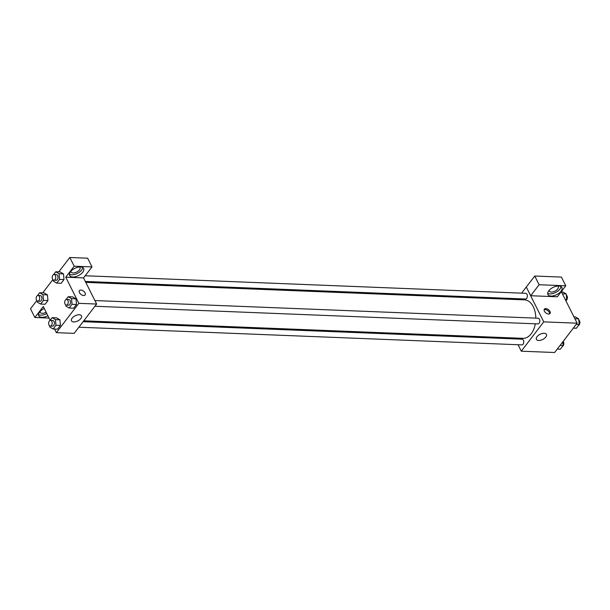 <?xml version="1.0" encoding="UTF-8"?>
<svg xmlns="http://www.w3.org/2000/svg" width="610" height="610" viewBox="0 0 610 610"><rect width="100%" height="100%" fill="white"/><g stroke="black" fill="none" stroke-linecap="round" stroke-linejoin="round"><path stroke-width="0.91" d="M561.307 291.633L577.113 323.193L554.65 352.511L521.283 351.185L518.05 344.734M515.137 338.916L514.68 338.001M545.782 337.048A5.597 2.897 -26.6 0 1 540.612 340.25A5.597 2.897 -26.6 0 1 536.404 339.381A5.597 2.897 -26.6 0 1 540.109 334.28A5.597 2.897 -26.6 0 1 546.415 334.371A5.597 2.897 -26.6 0 1 545.782 337.048M521.596 293.151L526.293 287.02L543.746 321.866L577.113 323.193M543.746 321.866L521.283 351.185M545.828 308.607A3.561 2.082 -142.5 0 1 549.343 310.505A3.561 2.082 -142.5 0 1 550.014 313.494A3.561 2.082 -142.5 0 1 545.919 312.983A3.561 2.082 -142.5 0 1 544.364 309.163A3.561 2.082 -142.5 0 1 545.828 308.607M530.692 295.728L557.349 296.796L565.775 285.8L539.118 284.733L530.692 295.728L526.293 287.02M549.549 313.868A3.561 2.082 37.5 0 0 548.298 311.077A3.561 2.082 37.5 0 0 545.119 309.529A3.561 2.082 37.5 0 0 544.12 309.712M561.002 291.275A7.831 4.056 -26.6 0 1 553.773 295.751A7.831 4.056 -26.6 0 1 547.887 294.538A7.831 4.056 -26.6 0 1 553.072 287.401A7.831 4.056 -26.6 0 1 561.894 287.523A7.831 4.056 -26.6 0 1 561.002 291.275M547.666 293.288A7.831 4.056 153.4 0 0 559.911 289.094A7.831 4.056 153.4 0 0 561.025 286.593M557.685 286.021A4.987 2.585 -26.6 0 1 558.257 286.624A4.987 2.585 -26.6 0 1 556.511 290.177A4.987 2.585 -26.6 0 1 551.341 292.06A4.987 2.585 -26.6 0 1 549.343 291.084A4.987 2.585 -26.6 0 1 549.206 290.268M539.118 284.733L534.756 276.025L526.331 287.02M565.775 285.8L561.413 277.085L534.756 276.025M516.693 299.548L517.356 298.679M94.931 306.258L537.944 323.918A2.844 1.777 -87.7 0 0 539.827 321.15A2.844 1.777 -87.7 0 0 538.172 318.229L94.885 300.555M85.324 281.462L525.469 299.007A2.844 1.777 -87.7 0 0 527.154 297.39A2.844 1.777 -87.7 0 0 526.987 294.325A2.844 1.777 -87.7 0 0 525.69 293.318L85.225 275.758M78.865 327.219L521.885 344.886A2.844 1.777 -87.7 0 0 523.563 343.27A2.844 1.777 -87.7 0 0 523.403 340.205A2.844 1.777 -87.7 0 0 522.107 339.19L83.105 321.691M83.776 320.822L523.022 338.337A19.253 12.002 -87.7 0 0 535.313 323.818M535.801 318.138A19.253 12.002 -87.7 0 0 533.277 306.716A19.253 12.002 -87.7 0 0 524.554 299.868L85.781 282.369M83.547 277.901L92.003 266.913L74.176 266.204L65.75 277.192L83.547 277.901L96.632 304.039L74.168 333.357L56.372 332.648L54.572 329.049M92.003 266.913L87.642 258.198L69.807 257.489L58.766 271.908M52.856 279.616L42.7 292.869M36.798 300.577L30.5 308.797L34.861 317.505L43.287 306.51L50.165 320.25M46.147 312.228A4.987 2.585 -26.6 0 1 42.197 313.304A4.987 2.585 -26.6 0 1 40.199 312.328A4.987 2.585 -26.6 0 1 40.062 311.512M38.522 314.531A7.831 4.056 153.4 0 0 46.81 313.548M47.9 315.728A7.831 4.056 -26.6 0 1 38.743 315.782A7.831 4.056 -26.6 0 1 44.271 308.485M79.43 266.951A4.987 2.585 -26.6 0 1 80.001 267.554A4.987 2.585 -26.6 0 1 76.7 272.09A4.987 2.585 -26.6 0 1 71.088 272.014A4.987 2.585 -26.6 0 1 70.951 271.198M69.41 274.218A7.831 4.056 153.4 0 0 81.664 270.032A7.831 4.056 153.4 0 0 82.769 267.531M82.754 272.205A7.831 4.056 -26.6 0 1 75.518 276.688A7.831 4.056 -26.6 0 1 69.631 275.468A7.831 4.056 -26.6 0 1 74.817 268.339A7.831 4.056 -26.6 0 1 83.639 268.453A7.831 4.056 -26.6 0 1 82.754 272.205M74.176 266.204L69.807 257.489M49.074 318.069L34.861 317.505M43.493 300.372L47.938 300.547L45.102 304.253L47.938 300.547L47.45 294.889L44.118 292.922L47.45 294.889L42.997 294.706L43.493 300.372L40.649 304.07L37.324 302.11L37.225 300.974M49.967 320.517L52.147 317.665L56.6 317.84L59.925 319.792L60.413 325.465L57.576 329.164L60.413 325.465L55.968 325.282L53.131 328.988L49.799 327.029L49.7 325.885M66.025 299.548L68.213 296.704L72.659 296.879L75.991 298.831L76.479 304.504L73.642 308.202L76.479 304.504L72.026 304.321L69.189 308.027L65.865 306.067L65.766 304.924M59.551 279.41L63.997 279.586L61.16 283.292L63.997 279.586L63.509 273.921L60.184 271.961L63.509 273.921L59.063 273.745L59.551 279.41L56.715 283.109L53.383 281.149L53.291 280.013M65.75 277.192L78.835 303.33L56.372 332.648M73.741 321.943A5.597 2.897 -26.6 0 1 71.492 320.852A5.597 2.897 -26.6 0 1 75.205 315.751A5.597 2.897 -26.6 0 1 81.511 315.835A5.597 2.897 -26.6 0 1 79.552 319.831A5.597 2.897 -26.6 0 1 73.741 321.943M78.835 303.33L96.632 304.039M85.103 294.958A3.561 2.082 37.5 0 0 84.432 291.976A3.561 2.082 37.5 0 0 80.916 290.07A3.561 2.082 -142.5 0 1 84.432 291.976A3.561 2.082 -142.5 0 1 85.103 294.958A3.561 2.082 -142.5 0 1 81.016 294.447A3.561 2.082 -142.5 0 1 79.453 290.627A3.561 2.082 -142.5 0 1 80.916 290.07A3.561 2.082 37.5 0 0 79.453 290.635M68.213 296.704L71.538 298.664L72.026 304.321M66.36 305.122L68.587 305.206A2.844 1.777 -87.7 0 0 70.272 303.597A2.844 1.777 -87.7 0 0 70.104 300.532A2.844 1.777 -87.7 0 0 68.816 299.518L66.589 299.426A2.844 1.777 -87.7 0 0 64.698 302.202A2.844 1.777 -87.7 0 0 66.36 305.122A2.844 1.777 -87.7 0 0 68.045 303.505A2.844 1.777 -87.7 0 0 67.878 300.44A2.844 1.777 -87.7 0 0 66.589 299.426M72.659 296.879L75.983 298.839L71.538 298.664M69.189 308.027L73.642 308.202M52.147 317.665L55.472 319.625L55.968 325.282M50.302 326.083L52.529 326.175A2.844 1.777 -87.7 0 0 54.206 324.558A2.844 1.777 -87.7 0 0 54.046 321.493A2.844 1.777 -87.7 0 0 52.75 320.479L50.531 320.395A2.844 1.777 -87.7 0 0 48.64 323.163A2.844 1.777 -87.7 0 0 50.302 326.083A2.844 1.777 -87.7 0 0 51.987 324.467A2.844 1.777 -87.7 0 0 51.819 321.401A2.844 1.777 -87.7 0 0 50.531 320.395M56.6 317.84L59.925 319.8L55.472 319.625M53.131 328.988L57.576 329.164M53.55 274.637L55.731 271.785L59.063 273.745M53.886 280.204L56.112 280.295A2.844 1.777 -87.7 0 0 57.797 278.678A2.844 1.777 -87.7 0 0 57.63 275.613A2.844 1.777 -87.7 0 0 56.333 274.607L54.115 274.515A2.844 1.777 -87.7 0 0 52.224 277.291A2.844 1.777 -87.7 0 0 53.886 280.204A2.844 1.777 -87.7 0 0 55.571 278.595A2.844 1.777 -87.7 0 0 55.403 275.529A2.844 1.777 -87.7 0 0 54.115 274.515M55.731 271.785L60.184 271.961M56.715 283.109L61.16 283.292M37.484 295.598L39.673 292.747L42.997 294.706M37.828 301.165L40.047 301.256A2.844 1.777 -87.7 0 0 41.732 299.647A2.844 1.777 -87.7 0 0 41.564 296.582A2.844 1.777 -87.7 0 0 40.275 295.568L38.049 295.476A2.844 1.777 -87.7 0 0 36.165 298.252A2.844 1.777 -87.7 0 0 37.828 301.165A2.844 1.777 -87.7 0 0 39.505 299.556A2.844 1.777 -87.7 0 0 39.345 296.49A2.844 1.777 -87.7 0 0 38.049 295.476M39.673 292.747L44.118 292.922M40.649 304.07L45.102 304.253M573.941 316.864L575.382 316.918L578.707 318.877L579.195 324.543L576.358 328.249L573.331 328.127M574.872 318.725L578.707 318.877M576.168 324.421L579.195 324.543M578.547 325.397A2.844 1.777 -87.7 0 0 579.5 320.837A2.844 1.777 -87.7 0 0 578.806 320.021M562.824 341.844L563.137 345.504L560.3 349.21L557.273 349.088M560.11 345.382L563.137 345.504M562.489 346.358A2.844 1.777 -87.7 0 0 563.442 341.798A2.844 1.777 -87.7 0 0 563.175 341.379M561.467 291.946L562.908 292.007L566.232 293.967L566.721 299.632L565.866 300.745M562.397 293.814L566.232 293.967M565.279 299.571L566.721 299.632M566.072 300.478A2.844 1.777 -87.7 0 0 567.025 295.926A2.844 1.777 -87.7 0 0 566.332 295.103"/></g></svg>
